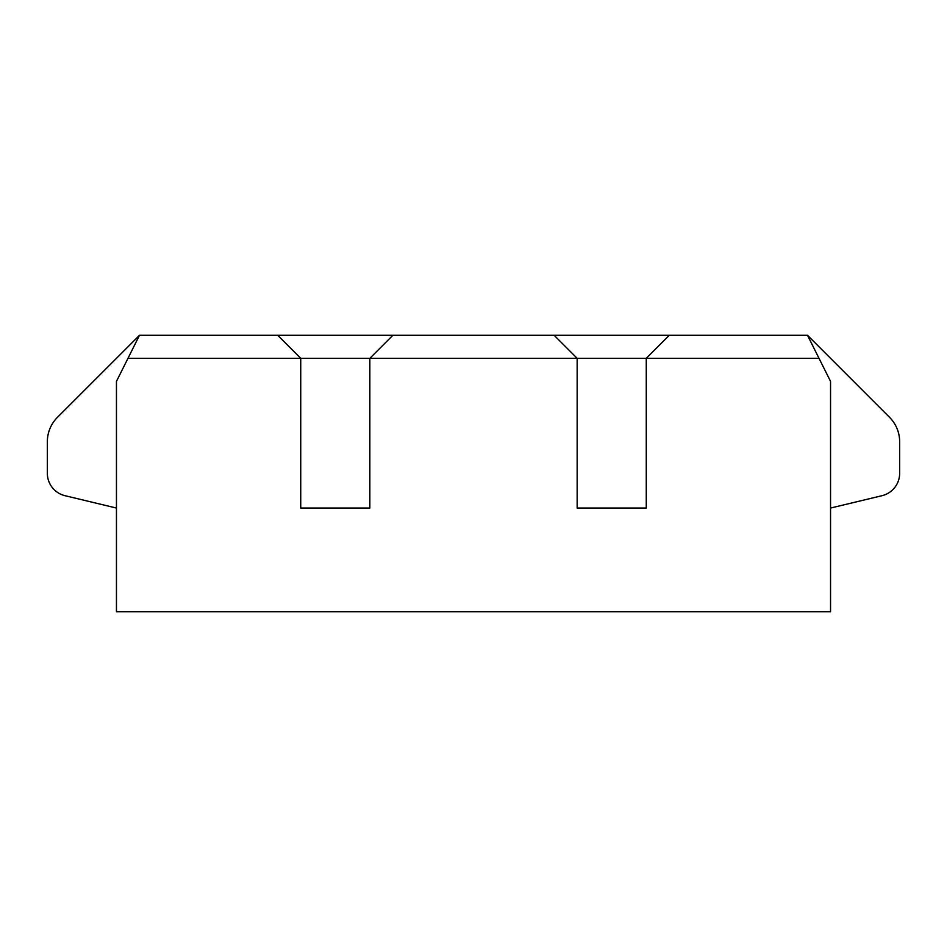 <?xml version="1.0" encoding="UTF-8"?>
<svg xmlns="http://www.w3.org/2000/svg" width="947" height="947" viewBox="0 0 947 947"><rect width="100%" height="100%" fill="white"/><g stroke="black" fill="none" stroke-linecap="round" stroke-linejoin="round"><path stroke-width="1.42" d="M554.125 335.285L577.161 358.321L369.839 358.321L369.839 508.054L300.732 508.054L300.732 358.321L369.839 358.321L392.875 335.285L669.304 335.285L646.268 358.321L646.268 508.054L577.161 508.054L577.161 358.321L819.025 358.321L807.507 335.285L669.304 335.285M819.025 358.321L830.543 381.357L830.543 611.715L116.457 611.715L116.457 381.357L127.975 358.321L300.732 358.321L277.696 335.285L392.875 335.285M127.975 358.321L139.493 335.285L57.471 417.307A34.554 34.554 0 0 0 47.35 441.74L47.35 473.299A23.036 23.036 0 0 0 65.012 495.695L116.457 508.054M139.493 335.285L277.696 335.285M807.507 335.285L889.529 417.307A34.554 34.554 0 0 1 899.65 441.74L899.65 473.299A23.036 23.036 0 0 1 881.988 495.695L830.543 508.054"/></g></svg>
